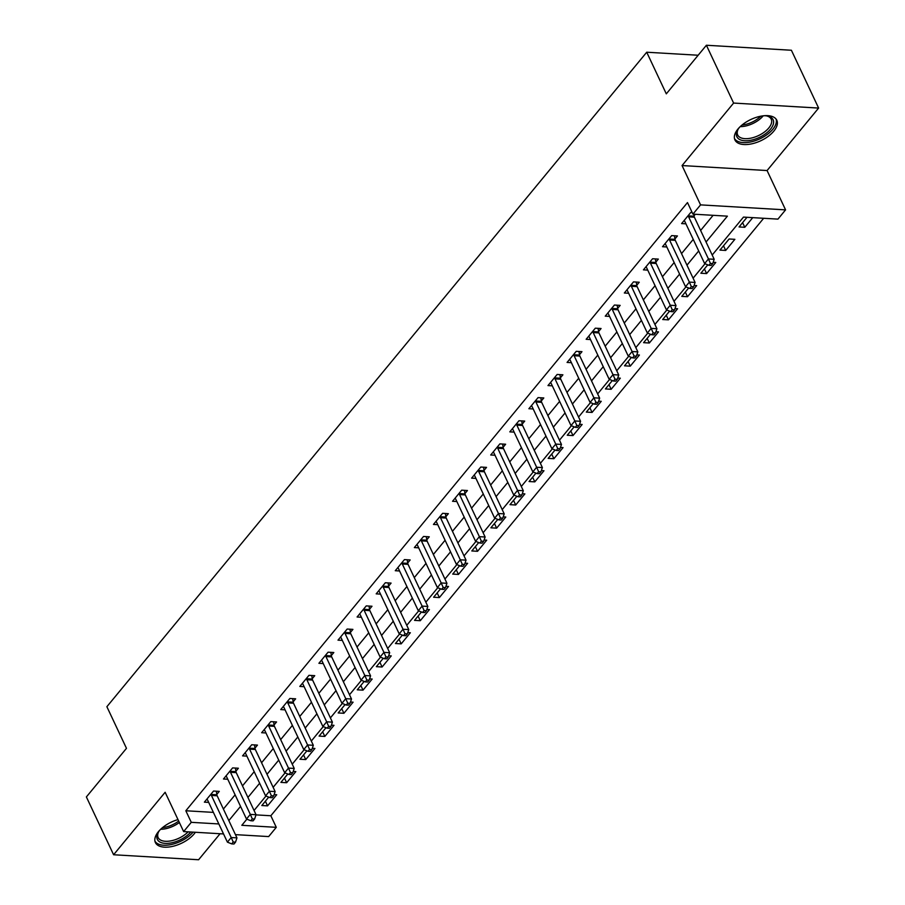 <?xml version="1.0" encoding="UTF-8"?>
<svg xmlns="http://www.w3.org/2000/svg" width="905" height="905" viewBox="0 0 905 905"><rect width="100%" height="100%" fill="white"/><g stroke="black" fill="none" stroke-linecap="round" stroke-linejoin="round"><path stroke-width="1.36" d="M177.991 819.602A23.134 11.731 154.8 0 0 158.409 831.672A23.134 11.731 154.8 0 0 155.4 842.566A23.134 11.731 154.8 0 0 172.561 846.379A23.134 11.731 154.8 0 0 194.258 833.777A23.134 11.731 154.8 0 0 195.39 832.272M773.798 131.157A23.134 11.731 154.8 0 0 776.807 120.252A23.134 11.731 154.8 0 0 759.646 116.44A23.134 11.731 154.8 0 0 737.948 129.042A23.134 11.731 154.8 0 0 734.939 139.947A23.134 11.731 154.8 0 0 752.1 143.759A23.134 11.731 154.8 0 0 773.798 131.157M256.002 814.885L270.844 815.756L276.285 827.328L268.649 836.582L235.447 834.636M698.151 55.239L646.724 52.218L106.881 706.703L126.474 748.333L86.382 796.932L113.6 854.75L198.602 859.75L220.073 833.731M646.724 52.218L666.306 93.849L706.398 45.25L791.4 50.25L818.618 108.068L733.604 103.068L682.065 165.558L700.561 204.881L785.574 209.87L777.938 219.123L743.48 217.098L712.19 255.04M682.065 165.558L767.078 170.547L818.618 108.068M767.078 170.547L785.574 209.87M270.844 815.756L763.65 218.286M706.398 45.25L733.604 103.068M746.998 217.313L739.046 226.951L744.781 227.291L752.734 217.653M729.113 238.988L719.95 250.097L725.697 250.436L734.86 239.327L729.113 238.988M707.778 264.848L700.866 273.242L706.613 273.57L715.776 262.461L713.163 262.314M688.694 287.994L681.77 296.376L687.517 296.716L696.68 285.607L694.078 285.46M669.598 311.139L662.686 319.522L668.433 319.861L677.596 308.752L674.994 308.594M650.514 334.284L643.602 342.667L649.338 343.006L658.501 331.897L655.899 331.739M631.43 357.418L624.507 365.812L630.253 366.152L639.416 355.043L636.815 354.884M612.334 380.564L605.422 388.946L611.158 389.286L620.321 378.177L617.719 378.03M593.25 403.709L586.327 412.092L592.074 412.431L601.237 401.322L598.635 401.175M574.155 426.855L567.243 435.237L572.989 435.577L582.153 424.468L579.551 424.309M555.07 450L548.147 458.383L553.894 458.722L563.057 447.613L560.455 447.455M535.975 473.134L529.063 481.528L534.81 481.856L543.973 470.747L541.371 470.6M516.891 496.279L509.979 504.662L515.714 505.001L524.877 493.892L522.276 493.745M497.807 519.425L490.883 527.807L496.63 528.147L505.793 517.038L503.191 516.891M478.711 542.57L471.799 550.953L477.546 551.292L486.709 540.183L484.096 540.025M459.627 565.704L452.704 574.098L458.45 574.437L467.614 563.329L465.012 563.17M440.531 588.85L433.619 597.243L439.366 597.572L448.529 586.463L445.927 586.316M421.447 611.995L414.535 620.378L420.271 620.717L429.434 609.608L426.832 609.461M402.363 635.14L395.44 643.523L401.187 643.862L410.35 632.753L407.748 632.595M383.268 658.286L376.356 666.668L382.091 667.008L391.254 655.899L388.652 655.74M364.183 681.42L357.26 689.814L363.007 690.153L372.17 679.044L369.568 678.886M345.088 704.565L338.176 712.948L343.923 713.287L353.086 702.178L350.473 702.031M326.004 727.711L319.08 736.093L324.827 736.432L333.99 725.324L331.388 725.177M306.908 750.856L299.996 759.238L305.743 759.578L314.906 748.469L312.304 748.311M287.824 774.001L280.912 782.384L286.647 782.723L295.811 771.614L293.209 771.456M268.74 797.135L261.817 805.529L267.563 805.857L276.726 794.748L274.125 794.601M706.058 242.02L727.394 216.159L692.925 214.134L687.483 202.573L185.83 810.767L213.399 812.385M223.399 809.025L235.108 794.828M242.483 785.891L254.203 771.682M261.579 762.745L273.287 748.537M280.663 739.6L292.383 725.403M299.747 716.455L311.467 702.257M318.843 693.321L330.551 679.112M337.927 670.175L349.647 655.967M357.023 647.03L368.731 632.821M376.107 623.884L387.826 609.687M395.191 600.739L406.911 586.542M414.286 577.605L425.995 563.396M433.371 554.46L445.09 540.251M452.466 531.314L464.175 517.117M471.55 508.169L483.27 493.972M490.646 485.023L502.354 470.826M509.73 461.889L521.45 447.681M528.814 438.744L540.534 424.536M547.91 415.599L559.618 401.401M566.994 392.453L578.714 378.256M586.089 369.319L597.798 355.111M605.174 346.174L616.893 331.965M624.269 323.028L635.977 308.82M643.353 299.883L655.073 285.686M662.437 276.738L674.157 262.541M681.533 253.604L693.241 239.395M700.617 230.458L713.106 215.322M692.189 212.551L690.764 212.471L681.601 223.58L685.922 223.829M694.022 215.82L695.3 214.27M674.938 238.954L677.426 235.945L671.68 235.605L662.517 246.714L666.827 246.975M655.854 262.099L658.331 259.09L652.584 258.751L643.421 269.86L647.742 270.12M636.758 285.245L639.247 282.236L633.5 281.896L624.337 293.005L628.658 293.254M617.674 308.39L620.151 305.381L614.416 305.042L605.253 316.15L609.563 316.399M598.578 331.535L601.067 328.515L595.32 328.187L586.157 339.285L590.479 339.545M579.494 354.67L581.972 351.66L576.236 351.321L567.073 362.43L571.383 362.69M560.399 377.815L562.887 374.806L557.141 374.466L547.977 385.575L552.299 385.824M541.314 400.96L543.803 397.951L538.056 397.612L528.893 408.721L533.203 408.97M522.23 424.106L524.708 421.097L518.961 420.757L509.798 431.866L514.119 432.115M503.135 447.251L505.624 444.231L499.877 443.891L490.714 455L495.035 455.26M484.051 470.385L486.528 467.376L480.793 467.037L471.629 478.145L475.94 478.406M464.955 493.53L467.444 490.521L461.697 490.182L452.534 501.291L456.855 501.54M445.871 516.676L448.348 513.667L442.613 513.327L433.45 524.436L437.76 524.685M426.775 539.821L429.264 536.801L423.517 536.473L414.354 547.582L418.676 547.83M407.691 562.955L410.18 559.946L404.433 559.607L395.27 570.716L399.591 570.976M388.607 586.101L391.084 583.092L385.338 582.752L376.186 593.861L380.496 594.121M369.512 609.246L372 606.237L366.254 605.898L357.09 617.006L361.412 617.255M350.427 632.391L352.905 629.382L347.169 629.043L338.006 640.152L342.316 640.401M331.332 655.537L333.821 652.516L328.074 652.188L318.911 663.297L323.232 663.546M312.248 678.671L314.736 675.662L308.99 675.322L299.827 686.431L304.137 686.691M293.163 701.816L295.641 698.807L289.894 698.468L280.731 709.577L285.052 709.837M274.068 724.962L276.557 721.952L270.81 721.613L261.647 732.722L265.968 732.971M254.984 748.107L257.461 745.098L251.726 744.758L242.563 755.867L246.873 756.116M235.888 771.252L238.377 768.232L232.63 767.893L223.467 779.001L227.789 779.262M216.804 794.386L219.282 791.377L213.546 791.038L204.383 802.147L208.693 802.407M223.535 833.935L183.636 831.582L165.14 792.271L113.6 854.75M183.636 831.582L191.272 822.328L218.84 823.946M185.83 810.767L191.272 822.328M692.925 214.134L700.561 204.881M246.873 819.172L241.816 825.303L276.285 827.328M705.006 263.74L693.094 278.186M685.922 286.885L674.01 301.32M666.827 310.019L654.915 324.465M647.742 333.164L635.83 347.611M628.658 356.31L616.746 370.756M609.563 379.455L597.651 393.89M590.479 402.601L578.567 417.035M571.383 425.735L559.471 440.181M552.299 448.88L540.387 463.326M533.215 472.025L521.303 486.471M514.119 495.171L502.207 509.606M495.035 518.316L483.123 532.751M475.94 541.45L464.027 555.896M456.855 564.596L444.943 579.042M437.76 587.741L425.848 602.187M418.676 610.886L406.764 625.321M399.591 634.02L387.679 648.466M380.496 657.166L368.584 671.612M361.412 680.311L349.5 694.757M342.316 703.457L330.404 717.891M323.232 726.602L311.32 741.037M304.137 749.736L292.225 764.182M285.052 772.881L273.14 787.327M265.968 796.027L254.056 810.473M228.841 820.597L240.549 806.389M247.925 797.452L259.645 783.244M267.02 774.307L278.729 760.11M286.104 751.161L297.824 736.964M305.189 728.027L316.908 713.819M324.284 704.882L335.993 690.673M343.368 681.737L355.088 667.528M362.464 658.591L374.172 644.394M381.548 635.446L393.268 621.249M400.644 612.312L412.352 598.103M419.728 589.166L431.447 574.958M438.812 566.021L450.532 551.824M457.907 542.876L469.616 528.678M476.992 519.73L488.711 505.533M496.087 496.596L507.796 482.388M515.171 473.451L526.891 459.242M534.255 450.305L545.975 436.108M553.351 427.16L565.059 412.963M572.435 404.026L584.155 389.817M591.531 380.881L603.239 366.672M610.615 357.735L622.335 343.527M629.71 334.59L641.419 320.393M648.795 311.444L660.514 297.247M667.879 288.31L679.598 274.102M686.974 265.165L698.683 250.957M742.598 222.641L744.781 227.291M265.38 801.208L267.563 805.857M284.464 778.074L286.647 782.723M303.548 754.928L305.743 759.578M322.644 731.783L324.827 736.432M341.728 708.638L343.923 713.287M360.824 685.504L363.007 690.153M379.908 662.358L382.091 667.008M398.992 639.213L401.187 643.862M418.087 616.067L420.271 620.717M437.172 592.922L439.366 597.572M456.267 569.788L458.45 574.437M475.351 546.643L477.546 551.292M494.447 523.497L496.63 528.147M513.531 500.352L515.714 505.001M532.615 477.207L534.81 481.856M551.711 454.072L553.894 458.722M570.795 430.927L572.989 435.577M589.89 407.782L592.074 412.431M608.975 384.636L611.158 389.286M628.07 361.502L630.253 366.152M647.154 338.357L649.338 343.006M666.238 315.212L668.433 319.861M685.334 292.066L687.517 296.716M704.418 268.921L706.613 273.57M723.514 245.787L725.697 250.436M688.286 215.481L688.343 215.865A2.964 1.867 -86.6 0 0 688.637 216.861L708.445 258.954L704.633 263.581L684.825 221.487A2.964 1.867 -86.6 0 0 684.304 220.763L684.09 220.56M693.773 214.18L694.09 216.205A2.964 1.867 -86.6 0 0 694.384 217.2L714.192 259.294L708.445 258.954L710.436 263.457L708.909 265.301L711.206 265.437L712.733 263.593L710.436 263.457M712.733 263.593L714.192 259.294M704.633 263.581L708.909 265.301M669.191 238.626L669.248 239.011A2.964 1.867 -86.6 0 0 669.553 240.006L689.361 282.1L685.538 286.727L665.729 244.633A2.964 1.867 -86.6 0 0 665.209 243.909L664.994 243.705M674.44 235.775L674.994 239.35A2.964 1.867 -86.6 0 0 675.288 240.345L695.097 282.439L689.361 282.1L691.352 286.591L689.825 288.446L692.121 288.582L693.649 286.727L691.352 286.591M693.649 286.727L695.097 282.439M685.538 286.727L689.825 288.446M650.107 261.76L650.163 262.156A2.964 1.867 -86.6 0 0 650.457 263.151L670.266 305.245L666.453 309.872L646.645 267.778A2.964 1.867 -86.6 0 0 646.125 267.043L645.91 266.851M655.356 258.921L655.91 262.484A2.964 1.867 -86.6 0 0 656.204 263.491L676.012 305.585L670.266 305.245L672.257 309.736L670.729 311.591L673.026 311.727L674.553 309.872L672.257 309.736M674.553 309.872L676.012 305.585M666.453 309.872L670.729 311.591M631.011 284.905L631.079 285.29A2.964 1.867 -86.6 0 0 631.373 286.297L651.181 328.391L647.358 333.017L627.55 290.924A2.964 1.867 -86.6 0 0 627.041 290.188L626.826 289.996M636.26 282.055L636.815 285.629A2.964 1.867 -86.6 0 0 637.12 286.625L656.928 328.719L651.181 328.391L653.172 332.882L651.645 334.737L653.942 334.873L655.469 333.017L653.172 332.882M655.469 333.017L656.928 328.719M647.358 333.017L651.645 334.737M611.927 308.051L611.984 308.435A2.964 1.867 -86.6 0 0 612.278 309.431L632.086 351.525L628.274 356.163L608.465 314.069A2.964 1.867 -86.6 0 0 607.945 313.334L607.73 313.13M617.176 305.2L617.73 308.775A2.964 1.867 -86.6 0 0 618.025 309.77L637.833 351.864L632.086 351.525L634.088 356.027L632.561 357.871L634.858 358.007L636.385 356.163L634.088 356.027M636.385 356.163L637.833 351.864M628.274 356.163L632.561 357.871M764.193 115.716A20.023 10.147 -25.2 0 1 767.112 115.953A20.023 10.147 -25.2 0 1 771.682 117.888A20.023 10.147 -25.2 0 1 763.277 135.286A20.023 10.147 -25.2 0 1 738.322 138.612A20.023 10.147 -25.2 0 1 737.813 129.743A20.023 10.147 -25.2 0 1 739.487 127.345M738.208 129.087A18.53 9.401 154.8 0 0 737.688 134.981A18.53 9.401 154.8 0 0 739.012 136.689A18.53 9.401 154.8 0 0 760.324 134.653A18.53 9.401 154.8 0 0 771.23 119.2A18.53 9.401 154.8 0 0 769.906 117.492A18.53 9.401 154.8 0 0 766.354 115.84M734.487 138.556A22.987 11.652 154.8 0 0 735.856 140.151A22.987 11.652 154.8 0 0 761.772 137.899A22.987 11.652 154.8 0 0 776.026 119.008M190.785 832.012A20.023 10.147 -25.2 0 1 166.543 843.403A20.023 10.147 -25.2 0 1 158.273 832.362A20.023 10.147 -25.2 0 1 159.947 829.964M158.669 831.706A18.53 9.401 154.8 0 0 158.149 837.611A18.53 9.401 154.8 0 0 170.943 840.858A18.53 9.401 154.8 0 0 188.116 831.853M154.947 841.175A22.987 11.652 154.8 0 0 172.086 844.354A22.987 11.652 154.8 0 0 193.082 832.136M592.843 331.196L592.899 331.581A2.964 1.867 -86.6 0 0 593.194 332.576L613.002 374.67L609.178 379.297L589.37 337.203A2.964 1.867 -86.6 0 0 588.861 336.479L588.646 336.275M598.092 328.345L598.646 331.92A2.964 1.867 -86.6 0 0 598.94 332.916L618.749 375.009L613.002 374.67L614.993 379.172L613.466 381.016L615.762 381.152L617.289 379.308L614.993 379.172M617.289 379.308L618.749 375.009M609.178 379.297L613.466 381.016M573.747 354.341L573.804 354.726A2.964 1.867 -86.6 0 0 574.109 355.722L593.918 397.815L590.094 402.442L570.286 360.348A2.964 1.867 -86.6 0 0 569.765 359.624L569.55 359.421M578.996 351.491L579.551 355.065A2.964 1.867 -86.6 0 0 579.845 356.061L599.653 398.155L593.918 397.815L595.909 402.306L594.381 404.162L596.678 404.297L598.205 402.442L595.909 402.306M598.205 402.442L599.653 398.155M590.094 402.442L594.381 404.162M554.663 377.476L554.72 377.871A2.964 1.867 -86.6 0 0 555.014 378.867L574.822 420.961L571.01 425.588L551.202 383.494A2.964 1.867 -86.6 0 0 550.681 382.758L550.466 382.566M559.912 374.625L560.466 378.2A2.964 1.867 -86.6 0 0 560.761 379.206L580.569 421.3L574.822 420.961L576.813 425.452L575.286 427.307L577.582 427.443L579.11 425.588L576.813 425.452M579.11 425.588L580.569 421.3M571.01 425.588L575.286 427.307M535.568 400.621L535.636 401.006A2.964 1.867 -86.6 0 0 535.93 402.012L555.738 444.095L551.914 448.733L532.106 406.639A2.964 1.867 -86.6 0 0 531.597 405.904L531.371 405.712M540.817 397.77L541.371 401.345A2.964 1.867 -86.6 0 0 541.665 402.34L561.473 444.434L555.738 444.095L557.729 448.597L556.202 450.452L558.498 450.588L560.025 448.733L557.729 448.597M560.025 448.733L561.473 444.434M551.914 448.733L556.202 450.452M516.484 423.766L516.54 424.151A2.964 1.867 -86.6 0 0 516.834 425.146L536.642 467.24L532.83 471.867L513.022 429.773A2.964 1.867 -86.6 0 0 512.502 429.049L512.287 428.846M521.733 420.916L522.287 424.49A2.964 1.867 -86.6 0 0 522.581 425.486L542.389 467.58L536.642 467.24L538.633 471.743L537.106 473.587L539.414 473.722L540.93 471.878L538.633 471.743M540.93 471.878L542.389 467.58M532.83 471.867L537.106 473.587M497.388 446.912L497.456 447.296A2.964 1.867 -86.6 0 0 497.75 448.292L517.558 490.386L513.735 495.012L493.926 452.919A2.964 1.867 -86.6 0 0 493.417 452.195L493.202 451.991M502.637 444.061L503.191 447.636A2.964 1.867 -86.6 0 0 503.497 448.631L523.305 490.725L517.558 490.386L519.549 494.888L518.022 496.732L520.318 496.868L521.846 495.012L519.549 494.888M521.846 495.012L523.305 490.725M513.735 495.012L518.022 496.732M478.304 470.046L478.36 470.442A2.964 1.867 -86.6 0 0 478.655 471.437L498.463 513.531L494.65 518.158L474.842 476.064A2.964 1.867 -86.6 0 0 474.322 475.34L474.107 475.136M483.553 467.206L484.107 470.781A2.964 1.867 -86.6 0 0 484.401 471.777L504.209 513.87L498.463 513.531L500.465 518.022L498.938 519.877L501.234 520.013L502.761 518.158L500.465 518.022M502.761 518.158L504.209 513.87M494.65 518.158L498.938 519.877M459.22 493.191L459.276 493.587A2.964 1.867 -86.6 0 0 459.57 494.583L479.379 536.676L475.566 541.303L455.758 499.209A2.964 1.867 -86.6 0 0 455.238 498.474L455.023 498.282M464.469 490.34L465.023 493.915A2.964 1.867 -86.6 0 0 465.317 494.911L485.125 537.004L479.379 536.676L481.37 541.167L479.842 543.023L482.139 543.158L483.666 541.303L481.37 541.167M483.666 541.303L485.125 537.004M475.566 541.303L479.842 543.023M440.124 516.336L440.181 516.721A2.964 1.867 -86.6 0 0 440.486 517.717L460.294 559.81L456.471 564.448L436.663 522.355A2.964 1.867 -86.6 0 0 436.142 521.619L435.927 521.427M445.373 513.486L445.927 517.06A2.964 1.867 -86.6 0 0 446.222 518.056L466.03 560.15L460.294 559.81L462.285 564.313L460.758 566.168L463.055 566.304L464.582 564.448L462.285 564.313M464.582 564.448L466.03 560.15M456.471 564.448L460.758 566.168M421.04 539.482L421.097 539.866A2.964 1.867 -86.6 0 0 421.391 540.862L441.199 582.956L437.387 587.583L417.578 545.489A2.964 1.867 -86.6 0 0 417.058 544.765L416.843 544.561M426.289 536.631L426.843 540.206A2.964 1.867 -86.6 0 0 427.137 541.201L446.946 583.295L441.199 582.956L443.19 587.458L441.663 589.302L443.959 589.438L445.486 587.594L443.19 587.458M445.486 587.594L446.946 583.295M437.387 587.583L441.663 589.302M401.944 562.627L402.012 563.012A2.964 1.867 -86.6 0 0 402.306 564.007L422.115 606.101L418.291 610.728L398.483 568.634A2.964 1.867 -86.6 0 0 397.974 567.91L397.759 567.707M407.193 559.776L407.748 563.351A2.964 1.867 -86.6 0 0 408.053 564.347L427.85 606.441L422.115 606.101L424.106 610.592L422.578 612.447L424.875 612.583L426.402 610.728L424.106 610.592M426.402 610.728L427.85 606.441M418.291 610.728L422.578 612.447M382.86 585.761L382.917 586.157A2.964 1.867 -86.6 0 0 383.211 587.153L403.019 629.247L399.207 633.873L379.399 591.78A2.964 1.867 -86.6 0 0 378.878 591.044L378.663 590.852M388.109 582.922L388.664 586.485A2.964 1.867 -86.6 0 0 388.958 587.492L408.766 629.586L403.019 629.247L405.01 633.738L403.483 635.593L405.791 635.729L407.318 633.873L405.01 633.738M407.318 633.873L408.766 629.586M399.207 633.873L403.483 635.593M363.765 608.907L363.833 609.291A2.964 1.867 -86.6 0 0 364.127 610.298L383.935 652.392L380.111 657.019L360.303 614.925A2.964 1.867 -86.6 0 0 359.794 614.19L359.579 613.997M369.025 606.056L369.579 609.631A2.964 1.867 -86.6 0 0 369.873 610.626L389.682 652.72L383.935 652.392L385.926 656.883L384.399 658.738L386.695 658.874L388.222 657.019L385.926 656.883M388.222 657.019L389.682 652.72M380.111 657.019L384.399 658.738M344.681 632.052L344.737 632.437A2.964 1.867 -86.6 0 0 345.043 633.432L364.839 675.526L361.027 680.164L341.219 638.07A2.964 1.867 -86.6 0 0 340.699 637.335L340.484 637.131M349.93 629.201L350.484 632.776A2.964 1.867 -86.6 0 0 350.778 633.772L370.586 675.865L364.839 675.526L366.842 680.028L365.315 681.884L367.611 682.008L369.138 680.164L366.842 680.028M369.138 680.164L370.586 675.865M361.027 680.164L365.315 681.884M325.596 655.197L325.653 655.582A2.964 1.867 -86.6 0 0 325.947 656.577L345.755 698.671L341.943 703.298L322.135 661.204A2.964 1.867 -86.6 0 0 321.614 660.48L321.399 660.277M330.845 652.347L331.4 655.921A2.964 1.867 -86.6 0 0 331.694 656.917L351.502 699.011L345.755 698.671L347.746 703.174L346.219 705.018L348.516 705.153L350.043 703.309L347.746 703.174M350.043 703.309L351.502 699.011M341.943 703.298L346.219 705.018M306.501 678.343L306.569 678.727A2.964 1.867 -86.6 0 0 306.863 679.723L326.671 721.817L322.847 726.443L303.039 684.35A2.964 1.867 -86.6 0 0 302.53 683.626L302.304 683.422M311.75 675.492L312.304 679.067A2.964 1.867 -86.6 0 0 312.598 680.062L332.406 722.156L326.671 721.817L328.662 726.308L327.135 728.163L329.431 728.299L330.959 726.443L328.662 726.308M330.959 726.443L332.406 722.156M322.847 726.443L327.135 728.163M287.417 701.477L287.473 701.873A2.964 1.867 -86.6 0 0 287.767 702.868L307.576 744.962L303.763 749.589L283.955 707.495A2.964 1.867 -86.6 0 0 283.435 706.76L283.22 706.567M292.666 698.626L293.22 702.201A2.964 1.867 -86.6 0 0 293.514 703.208L313.322 745.301L307.576 744.962L309.567 749.453L308.039 751.308L310.336 751.444L311.863 749.589L309.567 749.453M311.863 749.589L313.322 745.301M303.763 749.589L308.039 751.308M268.321 724.622L268.389 725.007A2.964 1.867 -86.6 0 0 268.683 726.014L288.491 768.107L284.668 772.734L264.86 730.64A2.964 1.867 -86.6 0 0 264.351 729.905L264.136 729.713M273.57 721.771L274.125 725.346A2.964 1.867 -86.6 0 0 274.43 726.342L294.238 768.436L288.491 768.107L290.482 772.599L288.955 774.454L291.252 774.59L292.779 772.734L290.482 772.599M292.779 772.734L294.238 768.436M284.668 772.734L288.955 774.454M249.237 747.768L249.294 748.152A2.964 1.867 -86.6 0 0 249.588 749.148L269.396 791.242L265.584 795.868L245.775 753.775A2.964 1.867 -86.6 0 0 245.255 753.051L245.04 752.847M254.486 744.917L255.04 748.492A2.964 1.867 -86.6 0 0 255.334 749.487L275.143 791.581L269.396 791.242L271.398 795.744L269.871 797.588L272.167 797.724L273.695 795.88L271.398 795.744M273.695 795.88L275.143 791.581M265.584 795.868L269.871 797.588M230.153 770.913L230.209 771.298A2.964 1.867 -86.6 0 0 230.504 772.293L250.312 814.387L246.488 819.014L226.68 776.92A2.964 1.867 -86.6 0 0 226.171 776.196L225.956 775.992M235.402 768.062L235.956 771.637A2.964 1.867 -86.6 0 0 236.25 772.632L256.058 814.726L250.312 814.387L252.303 818.889L250.776 820.733L253.072 820.869L254.599 819.025L252.303 818.889M254.599 819.025L256.058 814.726M246.488 819.014L250.776 820.733M211.057 794.047L211.114 794.443A2.964 1.867 -86.6 0 0 211.419 795.438L231.228 837.532L227.404 842.159L207.596 800.065A2.964 1.867 -86.6 0 0 207.075 799.341L206.86 799.138M216.306 791.208L216.861 794.782A2.964 1.867 -86.6 0 0 217.155 795.778L236.963 837.872L231.228 837.532L233.219 842.023L231.691 843.879L233.988 844.014L235.515 842.159L233.219 842.023M235.515 842.159L236.963 837.872M227.404 842.159L231.691 843.879M688.343 215.865L694.09 216.205M688.637 216.861L694.384 217.2M669.248 239.011L674.994 239.35M669.553 240.006L675.288 240.345M650.163 262.156L655.91 262.484M650.457 263.151L656.204 263.491M631.079 285.29L636.815 285.629M631.373 286.297L637.12 286.625M611.984 308.435L617.73 308.775M612.278 309.431L618.025 309.77M763.209 115.817A18.53 9.401 -25.2 0 1 740.2 126.643M742.032 125.026A17.93 9.095 154.8 0 0 760.788 116.202M179.36 822.498A18.53 9.401 -25.2 0 1 160.66 829.263M162.493 827.645A17.93 9.095 154.8 0 0 178.681 821.05M592.899 331.581L598.646 331.92M593.194 332.576L598.94 332.916M573.804 354.726L579.551 355.065M574.109 355.722L579.845 356.061M554.72 377.871L560.466 378.2M555.014 378.867L560.761 379.206M535.636 401.006L541.371 401.345M535.93 402.012L541.665 402.34M516.54 424.151L522.287 424.49M516.834 425.146L522.581 425.486M497.456 447.296L503.191 447.636M497.75 448.292L503.497 448.631M478.36 470.442L484.107 470.781M478.655 471.437L484.401 471.777M459.276 493.587L465.023 493.915M459.57 494.583L465.317 494.911M440.181 516.721L445.927 517.06M440.486 517.717L446.222 518.056M421.097 539.866L426.843 540.206M421.391 540.862L427.137 541.201M402.012 563.012L407.748 563.351M402.306 564.007L408.053 564.347M382.917 586.157L388.664 586.485M383.211 587.153L388.958 587.492M363.833 609.291L369.579 609.631M364.127 610.298L369.873 610.626M344.737 632.437L350.484 632.776M345.043 633.432L350.778 633.772M325.653 655.582L331.4 655.921M325.947 656.577L331.694 656.917M306.569 678.727L312.304 679.067M306.863 679.723L312.598 680.062M287.473 701.873L293.22 702.201M287.767 702.868L293.514 703.208M268.389 725.007L274.125 725.346M268.683 726.014L274.43 726.342M249.294 748.152L255.04 748.492M249.588 749.148L255.334 749.487M230.209 771.298L235.956 771.637M230.504 772.293L236.25 772.632M211.114 794.443L216.861 794.782M211.419 795.438L217.155 795.778"/></g></svg>
